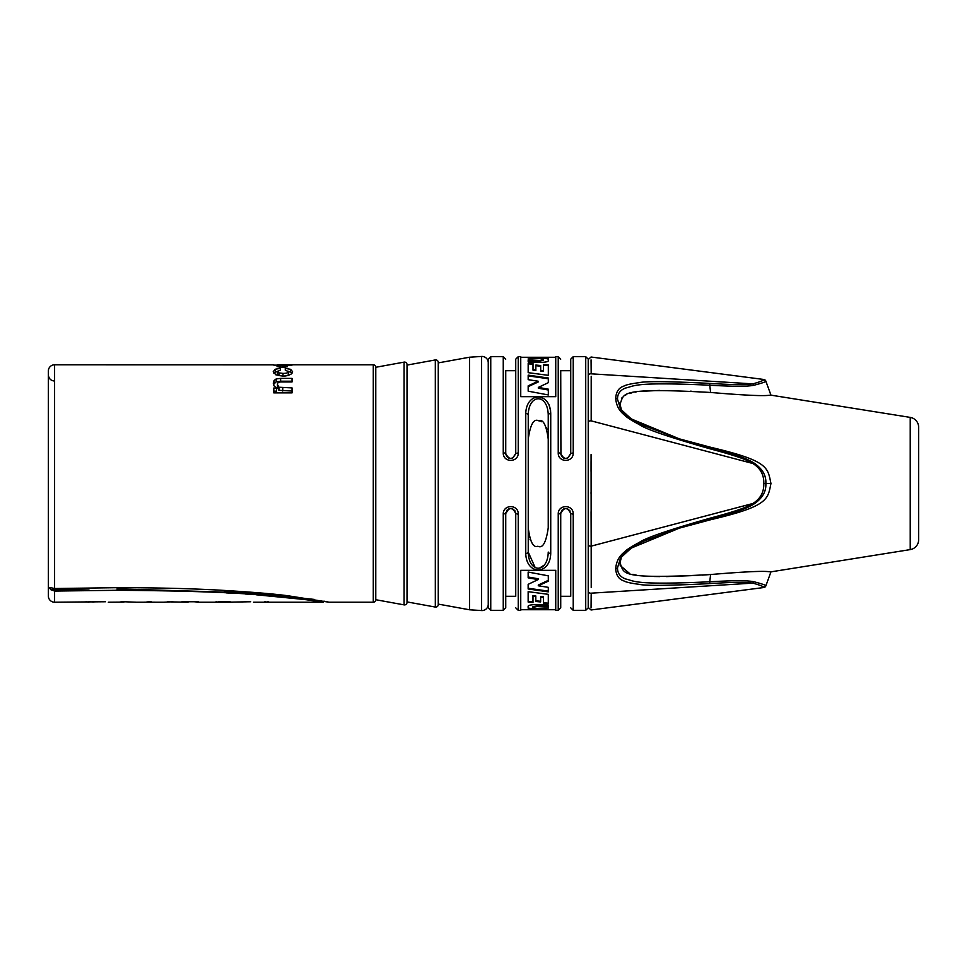<?xml version="1.0" encoding="UTF-8"?>
<svg xmlns="http://www.w3.org/2000/svg" width="967" height="967" viewBox="0 0 967 967"><rect width="100%" height="100%" fill="white"/><g stroke="black" fill="none" stroke-linecap="round" stroke-linejoin="round"><path stroke-width="1.45" d="M49.837 587.477L54.599 588.528L54.599 364.777A6.249 6.249 0 0 0 48.35 371.026L48.35 595.974A6.249 6.249 0 0 0 54.599 602.223L54.599 591.067L50.84 589.713M50.997 587.9C49.196 587.09 49.148 587.694 50.852 589.725L89.049 589M112.498 590.305L117.08 590.293C186.643 590.752 236.371 592.505 266.288 595.563C303.106 599.202 322.096 601.426 323.292 602.223L305.342 599.588L255.977 594.753M254.116 594.62L245.485 594.016M236.105 593.424L226.181 592.88M251.625 593.013L314.287 599.407L250.042 592.892L117.08 588.855L117.08 590.293L54.599 591.067M250.695 601.752L229.892 602.139M54.599 588.528L117.08 587.682C154.913 587.682 188.734 588.492 218.518 590.088C250.453 591.961 273.492 593.835 287.658 595.72L329.058 602.223L323.909 601.136L323.292 602.223L253.547 602.223M268.355 601.752L267.279 601.752M264.837 601.728L267.279 602.211M94.053 602.006L88.807 601.752M85.966 601.728L88.807 602.223M54.599 602.223L105.451 601.752M135.996 602.199L123.957 601.752M123.147 601.752L121.769 601.752M120.972 601.752L121.769 602.187M108.304 602.223L123.957 602.09M187.997 602.223L167.472 601.825M151.215 601.752L146.851 601.933M144.337 602.199L164.886 602.223M164.221 602.199L172.996 601.752M188.069 602.223L181.917 601.752L198.404 601.752M194.089 601.752L198.404 602.09M197.002 602.223L233.083 602.223M230.206 601.752L218.506 601.752M216.064 601.728L218.506 602.211M229.457 601.752L220.887 601.752M219.509 601.752L220.887 602.006M277.42 364.777L373.274 364.777L373.274 602.223L329.058 602.223M54.599 364.777L273.806 364.825M277.505 365.139L282.545 365.139M292.046 364.813L282.545 364.813M292.046 365.139L273.806 365.139M280.357 370.131L277.42 371.521L278.931 372.875L283.005 373.395C286.486 373.395 288.287 372.803 288.408 371.594L285.277 370.18L285.277 368.403L290.608 369.309L292.566 371.642L291.43 373.903L288.057 375.559L283.258 376.151L275.825 374.809L273.262 371.594L275.208 369.237L280.357 368.367L280.357 370.131L280.357 368.367M292.046 381.941L281.155 381.941C278.641 381.965 277.396 382.799 277.42 384.455L278.943 387.235L292.046 387.912L292.046 392.892L273.806 392.892L273.806 388.033L276.489 388.033L273.951 385.773L273.262 383.137L274.024 380.527L276.199 378.931L280.635 378.387L280.635 381.216L292.046 381.216L292.046 381.941L292.046 378.387L280.635 378.387M282.013 365.586L282.013 367.46L287.537 366.747L284.636 366.384L287.477 366.082L285.712 365.744L279.149 365.707L280.225 366.155L277.046 366.65L280.188 366.65L280.188 367.339M281.989 367.484L279.149 367.255L280.188 366.65M280.225 366.155L280.225 367.339M283.077 365.997L283.077 366.819M284.636 366.384L284.636 367.037M276.489 388.033L276.489 391.164L273.806 391.164L273.806 392.892M292.046 392.892L292.046 391.031L278.943 390.33L277.42 387.465L277.42 384.455M273.456 384.612L276.199 381.772L280.635 381.216M277.42 371.521L277.42 374.181L278.931 375.559L283.005 376.09C286.486 376.103 288.287 375.486 288.408 374.253L288.408 371.594M273.637 372.96L277.469 371.231M288.347 371.292L292.167 373.008M373.274 364.777A2.502 2.502 0 0 1 375.776 367.279L375.776 599.721A2.502 2.502 0 0 1 373.274 602.223M375.776 599.721L404.073 604.871A2.502 2.502 0 0 0 407.022 602.417L407.022 364.583A2.502 2.502 0 0 0 404.073 362.129L404.073 604.871M375.776 367.279L404.073 362.129M407.022 601.909L435.319 607.058A2.502 2.502 0 0 0 438.256 604.605L438.256 362.395A2.502 2.502 0 0 0 435.319 359.942L435.319 607.058M407.022 365.091L435.319 359.942M469.503 609.778L438.256 604.097L438.256 362.903L469.503 357.222L481.602 356.448L481.602 610.552L469.503 609.778L469.503 357.222M488.25 362.685A6.249 6.249 0 0 0 481.602 356.448M488.25 604.315A6.249 6.249 0 0 1 481.602 610.552M490.752 356.654L490.752 610.346L488.25 607.844L488.25 359.156L490.752 356.654L503.251 356.654L505.741 359.156M525.746 553.45L525.746 413.55C526.338 391.575 550.15 391.599 550.731 413.55L550.731 553.45C550.15 575.401 526.338 575.425 525.746 553.45A2.502 1.378 0 0 0 528.236 552.072L528.236 439.211C530.315 424.477 533.76 418.324 538.571 420.778C543.14 418.856 546.355 425.009 548.241 439.211L548.241 527.789C546.125 542.584 542.668 548.736 537.87 546.222C533.288 548.071 530.085 541.919 528.236 527.789M490.752 610.346L503.251 610.346L503.251 514.093C502.985 504.17 518.505 504.158 518.239 514.093L517.115 514.033M503.251 610.346L505.741 607.844L505.741 513.489C509.077 506.998 512.413 506.998 515.737 513.489L518.239 514.093L518.239 610.346L520.742 610.346L520.742 570.325L555.735 570.325L555.735 610.346L558.237 610.346L558.237 514.093C557.971 504.17 573.491 504.158 573.226 514.093L570.735 513.489L570.735 596.288L570.542 512.123M503.251 514.093L505.741 513.489L505.838 512.522M515.556 512.123L515.737 596.288L515.737 513.489L515.737 596.288L505.741 596.288M506.37 511.072L507.288 509.875M514.976 510.842L512.667 508.884M508.847 508.872L505.741 513.489M563.834 508.872L560.824 512.522M561.356 511.072L562.286 509.875M569.962 510.842L567.653 508.884M558.237 610.346L560.727 607.844L560.727 513.489C564.063 506.998 567.399 506.998 570.735 513.489L570.735 596.288L560.727 596.288M567.641 458.128L570.735 453.511C567.399 460.002 564.063 460.002 560.727 453.511L558.237 452.907C557.971 462.842 573.491 462.83 573.226 452.907L573.226 356.654L585.724 356.654L585.724 610.346L573.226 610.346L573.226 514.093L572.113 514.033M558.237 514.093L560.727 513.489M530.593 540.565L530.013 539.248M529.372 537.338L528.84 535.029M538.897 420.802L539.828 420.959M540.94 421.322L541.846 421.781M544.07 423.667L544.699 424.453M546.428 427.656L547.008 429.312M547.757 432.612L547.854 433.252M548.047 434.932L548.192 437.181M548.204 437.277L548.241 439.211M512.655 458.128L515.737 453.511C512.413 460.002 509.077 460.002 505.741 453.511L505.934 454.877M506.623 456.339L508.823 458.116M515.737 370.712L515.737 453.511L518.239 452.907C518.505 462.83 502.985 462.842 503.251 452.907L505.741 453.511L505.741 370.712L515.737 370.712M508.751 458.092L508.11 457.754M570.735 370.712L560.727 370.712L560.92 454.877M561.489 456.158L563.809 458.116M563.737 458.092L563.096 457.754M550.731 553.45A2.502 1.378 180 0 1 548.241 552.072C547.757 573.6 528.719 573.612 528.236 552.072L535.041 567.278M539.961 567.786L544.481 564.946M528.695 409.621L528.562 410.346M528.236 414.746L528.236 414.916C528.719 393.388 547.757 393.4 548.241 414.928A2.502 1.378 180 0 1 550.731 413.55L550.731 413.489M550.586 410.612L548.845 404.291M547.274 401.764L545.678 400.096M542.825 398.283L540.843 397.606M518.239 452.907L518.239 356.654L520.742 356.654L520.742 396.675L555.735 396.675L555.735 356.654L558.237 356.654L560.727 359.156M505.741 453.511L505.741 370.712M503.251 356.654L503.251 452.907L504.363 452.967M518.239 356.654L515.737 359.156L515.737 453.511M585.724 610.346L588.226 607.844L588.226 359.156L585.724 356.654M591.055 357.633L591.042 357.016L763.809 379.475L765.84 381.107A2.502 2.502 157.4 0 0 763.809 379.475C764.027 380.297 760.364 381.76 752.834 383.875L591.188 373.83A2.502 2.164 0 0 0 588.226 375.958L588.226 422.083A2.502 1.257 0 0 1 591.188 420.863L591.2 376.272M591.175 594.645L591.067 607.868M591.224 587.585L591.079 454.599M591.067 359.893L591.175 372.73M591.067 461.489L591.055 471.364M591.055 492.372L591.055 493.545M591.079 511.712L591.224 555.445M765.09 380.043L765.84 381.107C766.372 381.663 762.286 383.077 753.559 385.35A2.502 1.293 -99.6 0 0 752.834 383.875C747.829 384.552 743.55 385.507 709.585 383.391C668.971 381.361 645.533 381.119 639.26 382.654C631.233 383.681 626.193 384.781 624.138 385.99C618.904 387.634 616.1 391.683 615.725 398.138C616.1 404.992 618.892 410.528 624.114 414.746C626.169 416.995 631.221 420.282 639.284 424.586C645.605 429.082 669.031 437.12 709.585 448.7C743.526 457.729 747.842 460.679 752.834 463.495C760.413 468.197 764.075 474.87 763.809 483.5C764.027 492.203 760.364 498.875 752.834 503.505C747.829 506.321 743.55 509.271 709.585 518.3C668.971 529.904 645.533 537.942 639.26 542.427C631.233 546.706 626.193 549.981 624.138 552.242C618.904 556.472 616.1 562.008 615.725 568.862L615.725 568.753M619.907 556.823L623.413 552.906M753.559 385.35C748.204 386.184 741.786 387.005 709.754 385.217C632.491 381.663 634.908 386.087 625.552 388.045C620.077 390.136 617.393 393.883 617.526 399.262L620.584 409.114L631.306 418.941L679.33 438.849L709.754 447.648C741.725 456.158 748.228 459.591 753.559 462.722C762.286 468.536 766.384 475.462 765.84 483.5C766.372 491.55 762.286 498.476 753.559 504.278C748.204 507.421 741.786 510.818 709.754 519.352L679.33 528.151L631.294 548.071L620.584 557.886L617.526 567.738A2.502 1.765 180 0 1 615.725 568.862C616.1 575.317 618.892 579.366 624.114 581.01C626.169 582.207 631.221 583.319 639.284 584.346C645.605 585.881 669.031 585.639 709.585 583.609C743.526 581.493 747.842 582.448 752.834 583.125C760.413 585.265 764.075 586.727 763.809 587.525L765.054 586.993M628.514 418.228L623.413 414.094M620.004 564.136L619.956 563.012C624.948 573.02 615.604 579.801 710.612 574.531L702.078 575.123M697.654 575.401L666.517 576.586M659.699 576.586L654.163 576.489M648.797 576.272L646.452 576.127M642.608 575.824L640.662 575.619M636.056 575.002L632.793 574.374M629.71 573.588L620.198 565.49M697.364 523.111L710.612 519.738L679.317 528.151L647.672 539.622C636.407 543.829 627.378 549.921 620.584 557.886L620.584 557.886M709.101 446.899L694.33 443.091M687.356 441.182L682.364 439.755M616.97 568.366A2.502 1.765 -0 0 0 617.526 567.738C617.405 573.129 620.077 576.876 625.564 578.955C634.932 580.925 632.551 585.337 709.754 581.783L710.612 574.531C769.007 569.648 767.701 571.944 770.953 571.848L910.225 549.607A9.996 9.996 0 0 0 918.65 539.731L918.65 427.269A9.996 9.996 0 0 0 910.225 417.393L770.953 395.152C767.725 395.092 768.306 397.304 710.612 392.469C615.616 387.199 624.948 393.968 619.956 403.988L620.016 402.683M621.479 398.452L622.095 397.655M624.948 395.37L626.048 394.802M629.408 393.509L631.85 392.844M635.101 392.167L636.056 391.998M641.036 391.345L659.699 390.414M690.22 391.176L691.586 391.248M843.006 560.34L815.036 564.801M619.956 403.988L621.563 410.467M620.584 409.114L620.584 409.114C624.174 414.589 631.753 420.029 643.321 425.42L679.33 438.849L710.612 447.262C768.668 460.969 767.593 467.363 770.953 483.5C767.738 499.528 768.427 506.152 710.612 519.738L709.585 518.3M621.563 556.533L619.956 563.012M709.585 583.609A2.502 0.653 86.5 0 0 709.754 581.783C741.725 579.995 748.228 580.829 753.559 581.65C762.286 583.923 766.384 585.337 765.84 585.893L770.953 571.848M753.559 581.65L752.834 583.125L591.188 593.17A2.502 2.164 0 0 1 588.226 591.042A2.502 2.164 180 0 0 588.492 592.009M753.559 504.278L752.834 503.505L591.188 546.137A2.502 1.257 0 0 1 588.226 544.917L588.226 544.917M753.559 462.722L752.834 463.495L591.188 420.863M765.84 381.107L770.953 395.152M710.612 447.262L707.131 446.947M918.65 539.731L918.65 505.366M918.65 461.634L918.65 427.269M548.241 527.789L548.241 414.928M525.746 413.55A2.502 1.378 -0 0 1 528.236 414.928L528.236 552.072M573.226 452.907L570.735 453.511L570.735 359.156L573.226 356.654M558.237 356.654L558.237 452.907L559.349 452.967M538.184 381.216L528.175 385.833L528.175 391.164L548.325 394.947L548.325 389.169L538.329 387.404L548.325 382.666L548.325 378.012L528.175 375.136L528.175 379.668L538.184 381.216L538.184 381.989L528.175 386.643M535.839 369.781L535.839 365.055L540.674 365.514L540.674 370.349L543.49 370.687L543.49 364.486L548.325 364.922L548.325 375.341L528.175 372.658L528.175 363.181L533.01 363.58L533.01 369.454L535.839 369.781L535.839 370.47L533.01 370.143L533.01 369.454M543.49 360.413L543.49 359.784L539.429 360.461L528.175 359.821L528.175 361.755L538.184 362.492C545.315 362.407 548.7 361.731 548.325 360.473L548.325 358.781C548.035 358.092 545.545 357.717 540.855 357.657L528.175 357.439L528.175 358.128L540.505 358.552L543.49 359.168L543.49 360.401L539.429 361.102L528.175 360.461M520.742 357.282L555.735 357.282M548.301 580.357L538.293 585.011L538.293 585.784L548.301 587.332L548.301 591.864L528.151 588.988L528.151 584.334L538.148 579.596L528.151 577.831L528.151 572.053L548.301 575.836L548.301 581.167L538.293 585.784M538.148 579.596L538.148 578.774L528.151 576.997M548.301 591.127L528.151 588.238M532.986 601.849L528.151 601.414M535.803 595.95L532.986 595.612L532.986 596.313L535.803 596.651L535.803 595.95M540.638 601.281L535.803 600.821M543.466 596.857L540.638 596.53L540.638 597.219L543.466 597.546L543.466 596.857M548.301 603.166L543.466 602.767M532.986 606.587L532.986 607.216L537.048 606.539L537.048 605.898L532.986 606.599L532.986 607.832L535.972 608.448L548.301 608.872L535.621 608.714C530.907 608.654 528.417 608.279 528.151 607.59M548.301 606.539L537.048 605.898M532.986 596.313L532.986 602.514L528.151 602.078L528.151 591.659L548.301 594.342L548.301 603.819L543.466 603.42L543.466 597.546M535.803 596.651L535.803 601.486L540.638 601.945L540.638 597.219M537.048 606.539L548.301 607.179L548.301 605.245L538.293 604.508C531.149 604.593 527.777 605.269 528.151 606.527L528.151 608.219C528.441 608.908 530.931 609.283 535.621 609.343L548.301 609.561L548.301 608.872M520.742 609.718L555.735 609.718M535.621 609.343L535.621 608.714M538.329 387.404L538.329 388.226L548.325 390.003M528.175 375.873L548.325 378.762M543.49 365.151L548.325 365.586M540.674 370.349L540.674 371.05L543.49 371.388L543.49 370.687M535.839 365.719L540.674 366.179M528.175 363.834L533.01 364.233M528.175 358.128L540.855 358.286C545.569 358.346 548.059 358.721 548.325 359.41M540.855 357.657L540.855 358.286M539.429 360.461L539.429 361.102M274.024 380.527L274.024 383.416M276.199 378.931L276.199 381.772M278.943 387.235L278.943 390.33M282.751 387.912L282.751 391.031M290.608 369.309L290.608 371.908M275.208 369.237L275.208 371.836M278.931 372.875L278.931 375.559M283.005 373.395L283.005 376.09M588.226 375.958A2.502 2.164 180 0 1 588.492 374.991M588.226 422.083A2.502 1.257 180 0 1 588.601 421.431M910.225 549.607L910.225 417.393M765.84 585.893A2.502 2.502 22.6 0 1 763.809 587.525L765.84 585.893M763.809 483.5L770.953 483.5M709.754 447.648L709.585 448.7M617.526 399.262A2.502 1.765 180 0 0 615.725 398.138M709.585 383.391A2.502 0.641 -86.5 0 1 709.754 385.217L710.612 392.469M236.214 591.997L224.477 591.345M54.563 381.058C50.792 380.672 48.713 378.593 48.35 374.809M144.639 602.223L135.332 602.223M518.239 610.346L515.737 607.844M573.226 610.346L570.735 607.844M763.809 587.525L591.042 609.984L588.226 607.506M591.042 357.016L588.226 359.494M843.188 560.316L814.855 564.837"/></g></svg>
